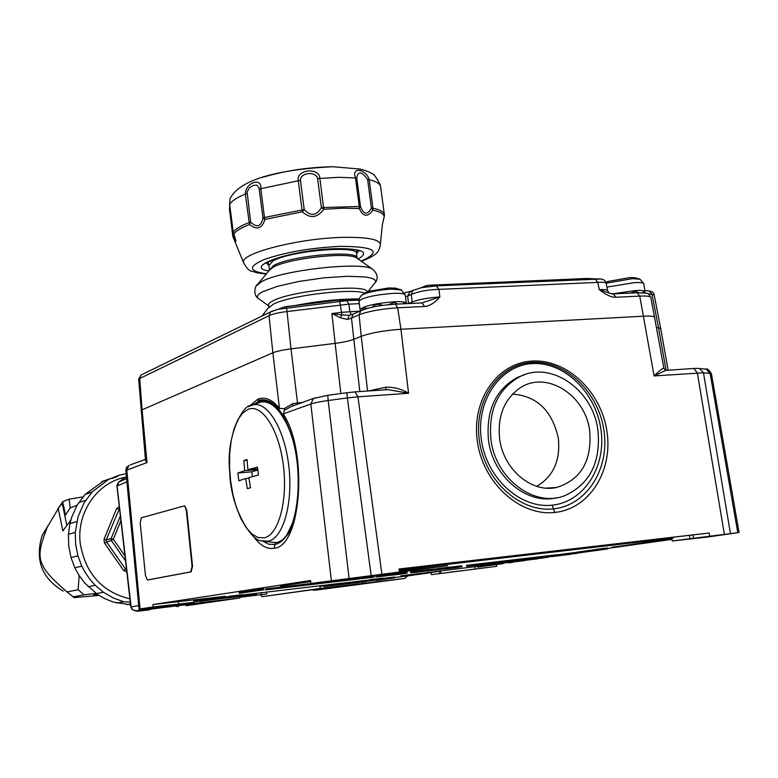 <?xml version="1.0" encoding="UTF-8"?>
<svg xmlns="http://www.w3.org/2000/svg" width="778" height="778" viewBox="0 0 778 778"><rect width="100%" height="100%" fill="white"/><g stroke="black" fill="none" stroke-linecap="round" stroke-linejoin="round"><path stroke-width="1.17" d="M440.377 564.488L440.445 565.188L609.913 545.485L609.806 544.824M609.913 545.485L673.165 538.045L671.754 538.318L672.231 541.002L737.797 532.677L707.902 536.995L672.231 541.002M399.143 569.943L440.445 565.188M477.42 566.355L400.66 575.876L439.56 571.266L431.1 572.462L431.44 574.631L496.734 566.316L431.44 574.631M671.939 539.358L607.229 548.49M508.335 562.436L503.327 563.136M193.732 600.315L225.221 596.279L152.926 604.545L310.548 580.514L310.899 583.471L399.406 572.015L399.026 568.981L709.118 533.018L709.614 535.779M220.592 597.553L256.546 593.313L256.662 594.207L254.834 594.47L202.183 600.665L220.699 598.428L220.592 597.523L202.932 599.653M256.546 593.313L340.229 583.344M373.09 579.561L374.247 579.396L374.364 580.271L373.197 580.437L373.09 579.561L340.229 583.383M374.364 580.271L387.454 578.774L387.337 577.908L374.247 579.396M336.329 584.229L325.651 585.484L336.291 583.957L336.407 584.832L387.454 578.774M260.387 594.859L262.069 596.697L320.225 588.46L319.952 586.311L323.745 585.766L323.852 586.631L341.921 584.492M319.952 586.311L323.755 585.863M394.475 577.509L404.861 576.265M383.019 578.132L370.065 579.659L383.019 578.132M202.757 599.624L193.78 600.83M394.145 577.052L387.347 577.928M280.518 585.669L310.616 581.108M280.557 586.009L310.675 581.633M616.108 546.613L611.975 547.197M616.137 546.808L671.881 539.037M611.985 547.294L671.822 538.726M387.998 573.687L447.7 565.703L399.279 571.042M502.919 562.727L477.41 566.248L477.527 567.143L503.385 563.583L477.527 567.143M607.297 548.967L607.151 547.975L602.542 548.529L576.449 552.234L576.595 553.207L607.297 548.967L576.595 553.207M560.111 555.404L574.504 553.605L574.368 552.633L559.975 554.442L560.034 555.443L559.975 554.442M576.479 552.399L574.368 552.633M559.878 555.521L570.42 554.276L551.378 556.659L559.878 555.521L559.742 554.549L557.437 554.84M526.21 559.499L523.895 559.79M523.069 559.829L523.886 559.732L524.012 560.656L522.981 560.812M520.103 560.987L523.176 560.637L520.103 560.987L519.986 560.092L515.133 560.782L514.686 561.813L514.705 560.85M514.579 561.045L508.238 561.765L508.365 562.689L509.454 562.533L509.318 561.609M365.475 577.15L265.648 588.839L265.541 589.938L365.903 578.132L265.541 589.938M557.009 554.724L466.528 565.343M457.065 567.532L444.812 569L460.002 566.987L459.866 565.976L461.762 565.762L461.899 566.763L447.642 568.64L457.046 567.395M459.866 565.976L451.016 567.152M434.921 570.118L447.642 568.455L438.724 569.506L438.588 568.494L439.531 568.358L450.997 567.016L451.133 568.028L434.921 570.099M438.598 568.582L433.988 569.165M429.291 569.642L433.978 569.097L434.114 570.099L428.25 570.741M413.828 572.608L425.916 571.003L416.891 572.063L416.765 571.052L429.281 569.564L429.417 570.575L413.799 572.413M416.775 571.14L416.23 571.208M414.586 571.246L410.619 571.772L410.755 572.783L414.723 572.268L414.586 571.246L416.211 571.062L416.337 572.073L410.755 572.783M407.147 573.221L391.101 575.263L407.147 573.221L407.011 572.2L392.841 573.979M376.824 576.926L387.532 575.487L387.395 574.465L380.821 575.292L376.309 575.973L376.445 576.984L376.698 575.905M387.532 575.487L392.968 574.893L392.715 573.863L387.395 574.465M373.304 577.305L370.756 577.646L373.304 577.305L373.168 576.284L370.873 576.586M373.168 576.284L374.811 576.09L374.947 577.111M369.229 576.751L366.681 577.082L366.808 578.103L369.356 577.772L369.229 576.751L370.873 576.556L370.999 577.577L366.808 578.103M239.575 593.274L263.82 589.792L239.352 593.313L239.225 592.272L258.607 589.335L263.684 588.722L263.81 589.792M242.726 594.674L228.81 596.308L242.726 594.674M496.481 564.556L496.734 566.316M644.836 290.505L649.066 290.991L651.954 294.103L658.519 327.81L660.726 328.617M739.061 532.58L711.471 373.907L710.11 373.411L706.093 369.132L705.043 369.025M663.945 368.694L663.517 368.169C662.029 368.646 658.888 371.232 654.104 375.939L665.793 370.377L693.091 368.519M666.688 370.347L665.793 370.377M429.145 285.215L436.721 285.857L421.209 287.695L412.787 290.554L411.261 294.463L412.165 301.952C418.982 299.462 428.221 297.789 439.901 296.914C434.416 303.099 429.271 306.289 424.477 306.483L397.675 307.777C381.483 308.885 368.626 311.219 359.086 314.789L361.235 336.291C371.057 332.809 384.293 330.465 400.933 329.259L643.212 316.218C650.758 315.858 654.551 316.296 654.58 317.531L663.906 368.441M654.522 317.2L650.855 297.595C650.797 296.301 647.101 295.805 639.759 296.107L615.904 297.254C611.508 297.497 605.955 294.94 599.245 289.591L597.815 282.395L595.209 279.049L587.186 278.466L429.475 285.205L424.983 286.032M554.831 512.439C589.53 508.909 613.307 470.758 606.889 430.973C600.927 391.324 566.676 358.775 531.86 361.089C497.181 362.947 471.196 400.339 477.391 441.709C483.031 482.973 519.928 516.495 554.831 512.439L553.489 508.851C520.463 512.702 485.287 481.271 479.491 441.437C473.18 401.691 498.134 364.24 531.977 362.392C565.752 360.126 598.817 392.637 604 430.895C609.68 469.173 586.593 505.544 553.489 508.851L552.127 505.175C520.2 508.851 486.59 478.178 481.378 439.794C475.689 401.545 499.632 365.475 532.074 363.589L531.86 361.089M613.006 293.889L637.143 292.752L639.759 296.107L654.104 375.939L703.468 372.779L699.422 368.471L706.093 369.132C707.231 368.276 709.021 369.832 711.452 373.78M714.758 535.809L682.744 539.689L714.758 535.809M709.118 533.018L399.065 569.282M399.406 572.015L310.899 583.471M371.602 575.944L335.474 580.281L371.602 575.944M371.125 575.35L347.358 397.947L357.968 396.838L381.862 574.057M349.04 578.093L328.18 400.514C320.293 401.584 314.516 402.751 310.83 404.025L313.408 398.462L327.752 395.302L346.862 392.734L327.752 395.302L328.18 400.514L347.358 397.947L346.862 392.734L355.011 391.898L387.998 389.613L408.567 393.269C401.769 389.068 394.251 387.045 386.024 387.201L368.597 390.955M297.673 404.171L297.517 403.014L292.577 403.704L292.509 406.048M292.577 403.704L284.155 408.693L284.495 410.21L291.458 406.427M284.155 408.693L279.458 408.372C272.31 399.552 265.123 396.469 257.917 399.143L248.707 406.661M271.503 311.414L270.54 311.939L269.042 315.712L272.864 352.794C276.637 351.267 282.686 349.954 291.011 348.865L286.635 307.903L286.168 306.61L283.231 307.291M279.458 408.372L272.864 352.794L142.092 409.821L139.709 378.234L141.197 374.918L138.64 379.042L269.042 315.712C272.747 313.894 278.777 312.503 287.15 311.55L348.826 304.149L346.764 300.648L358.94 300.094M153.149 606.966L193.917 602.318L139.038 609.096L153.149 606.966L152.926 604.545M253.385 536.266C259.959 545.466 266.844 549.462 274.05 548.266C301.212 546.944 308.448 451.999 283.231 413.886L284.495 410.21M147.937 579.97L191.164 571.83L192.545 566.355L186.798 510.358L184.649 505.788L186.321 510.397L192.078 566.394L190.688 571.869L147.45 580.009L145.437 575.525L140.205 523.001L141.401 517.778L184.649 505.788M253.686 404.482L258.442 401.545L258.189 400.388C272.388 396.877 284.077 410.395 293.267 440.931L296.243 454.683M293.131 521.999L286.372 535.935C282.891 540.759 279.059 543.598 274.897 544.464L268.673 544.201L262.439 541.021M258.442 401.545C267.933 398.521 276.9 405.134 285.341 421.384C306.94 459.993 299.773 540.963 275.655 542.567L265.016 541.42M285.341 421.384C277.639 407.089 269.441 400.631 260.766 402.022L256.614 403.578M248.201 409.286C262.001 403.568 278.913 429.388 283.338 465.118C287.957 500.779 278.524 535.108 264.209 537.831L258.004 537.501L251.907 533.98L246.101 527.523L240.849 518.498L236.395 507.363L232.933 494.662L230.619 480.989L229.529 466.975L229.734 453.234L231.231 440.416L233.945 429.116L237.776 419.857L242.561 413.147L248.201 409.286M247.316 488.633L250.516 487.728L248.863 477.604L258.471 475.057L257.489 467.082L247.89 469.708L247.044 459.535L243.864 460.547L244.7 470.68L237.874 473.024L238.827 480.804L245.663 478.548L247.316 488.633M247.093 460.275L243.864 460.547M257.683 468.862L247.89 469.708M248.95 478.246L245.663 478.548M252.412 476.622L251.819 471.799L237.874 473.024M257.761 469.542L244.7 470.68M251.819 471.799L257.819 470.009M183.851 603.602L154.433 607.132L183.851 603.602M145.457 608.454L147.859 608.902L239.848 597.99L239.673 596.58M239.848 597.99L186.059 605.731L228.839 599.361L145.379 609.796L149.415 609.806L151.165 608.96M244.934 595.637L207.59 600.324M239.75 597.212L266.776 593.974L239.76 597.3M325.651 585.484L325.758 586.349L323.852 586.631M338.255 583.675L338.372 584.55L336.407 584.832M320.225 588.46L404.725 578.433L407.691 575.885M475.582 569.068L449.169 572.268L475.582 569.068M607.637 290.836C607.56 289.844 604.759 289.426 599.245 289.591L609.223 293.121L607.637 290.836M612.665 293.977L609.232 293.131L613.317 293.88M615.904 297.254L613.346 293.88M436.254 285.857L438.918 289.367L439.901 296.914L421.579 303.012M387.998 389.613L385.655 389.817M349.439 315.284L341.863 314.934L341.464 312.338L331.914 313.534L335.143 343.361C343.448 342.271 349.682 340.939 353.825 339.344L351.491 318.105L347.513 319.437L340.443 317.794L341.863 314.934L331.914 313.534L340.443 317.794M141.032 410.609L142.092 409.821L146.993 462.579L145.515 458.971M145.437 459.37L138.649 379.168M130.257 464.904L145.019 459.545L146.993 462.579L125.822 470.437M118.694 482.059L117.079 485.958L131.132 606.889L138.717 605.634M151.535 608.911L149.415 609.806L137.657 611.255L132.095 609.573L130.83 606.957L117.079 485.958M404.725 578.433L314.643 590.269L319.495 589.588L317.268 589.063M286.148 306.61L338.868 300.026L339.743 301.261L341.464 312.338L359.99 311.093M347.513 319.437L349.234 315.343L348.709 315.343L349.371 315.294M354.272 313.612L349.75 315.197M429.456 285.195L426.14 285.662M586.826 278.485L596.872 278.942M588.294 278.505L587.147 278.466M357.092 257.917L356.557 253.852C359.562 244.807 289.659 250.701 272.845 261.029L268.906 265.502M300.483 180.564L298.275 180.768L302.292 211.772C310.189 218.871 317.346 218.035 323.774 209.272L321.372 207.57C316.481 215.905 310.762 216.566 304.217 209.564L302.292 211.772L264.928 219.445L262.983 218.044C260.99 226.719 256.876 228.071 250.642 222.109L249.456 224.511C256.857 230.366 262.021 228.683 264.928 219.445L264.452 217.5L304.217 209.564L300.483 180.564C299.831 172.58 315.926 170.722 317.609 178.58L321.372 207.57L359.271 206.491L359.241 208.485C363.132 216.887 367.673 217.451 372.876 210.167L371.407 208.076C367.362 215.224 363.734 214.767 360.525 206.724L359.241 208.485L342.446 208.232L323.774 209.272L319.846 178.269C319.515 167.192 295.854 169.225 298.275 180.768L260.815 188.704C262.254 177.063 245.459 182.285 245.333 194.043C236.979 197.544 231.786 200.928 229.743 204.186L229.996 198.935L230.745 197.242M235.306 239.361L233.137 236.172L233.983 239.196C236.531 243.747 236.483 242.026 233.838 234.022L233.351 232.894M384.322 216.148L382.416 224.307L380.393 243.942M356.723 178.016C358.055 170.742 361.692 171.257 367.615 179.562L371.407 208.076L372.973 208.193L369.18 179.708C366.399 169.147 351.034 166.21 355.468 177.763L359.271 206.491L360.525 206.724L356.723 178.016L338.897 177.316L317.609 178.58M233.526 238.447L229.714 204.565M247.064 193.508L245.333 194.043L249.456 224.511C241.112 227.828 235.909 230.998 233.838 234.022L233.215 232.214C235.287 229.16 240.519 225.951 248.902 222.615L250.642 222.109L247.103 191.855L249.592 187.624L253.395 185.388L256.808 185.125L259.025 187.741L262.983 218.044L264.452 217.5L260.815 188.704L259.356 189.278M332.216 166.716C307.456 167.309 284.184 170.878 262.39 177.413M229.782 204.556L229.996 198.935C240.558 176.266 290.748 168.826 332.683 166.716L360.097 169.05C365.952 170.606 369.764 172.074 371.534 173.465C373.275 173.222 376.182 176.995 380.238 184.785L380.646 186.701C380.082 183.754 376.26 181.42 369.18 179.708L367.615 179.562M118.519 482.224L116.914 485.453L118.801 481.99L123.838 478.334M135.703 610.808L132.727 609.845L130.83 606.947L116.943 486.075M119.501 508.413L106.207 539.913L111.089 538.629L113.316 539.232L120.911 520.638M129.907 598.875C102.035 592 85.492 573.561 80.27 543.55C76.225 512.225 97.863 481.718 126.454 477.06M103.153 481.261L85.055 494.419L77.003 505.399L71.673 517.312L69.913 523.672L68.415 534.35L68.717 546.059L71.002 557.583L77.926 555.862L75.612 544.211L75.301 532.376L78.072 516.738L83.946 503.113L92.067 492.017L108.794 479.267L116.895 476.69L119.287 475.154L126.124 473.666M110.525 478.665L119.287 475.154M102.618 481.3L109.795 478.771M85.055 494.419L92.067 492.017M78.685 502.637L85.648 500.322M69.913 523.672L76.808 521.581M68.415 534.35L75.301 532.376M130.266 602.065L123.887 601.793L113.287 598L103.435 592.253L95.247 585.328L89.723 579.075L84.977 572.131L81.807 566.16L77.926 555.862M81.807 566.16L74.844 567.765L71.002 557.583M74.844 567.765L78.85 575.098L84.773 583.101L97.581 594.489L104.563 598.554L113.452 602.133L130.587 604.807M88.147 586.719L95.247 585.328M96.248 593.565L103.435 592.253M116.505 602.999L123.887 601.793M126.59 604.642L130.49 604.029M99.001 595.413L74.173 597.621L67.005 591.912C35.127 564.322 35.7 557.777 47.341 527.056L58.253 508.627L62.843 530.927L70.817 520.103M57.767 508.793L60.733 504.805L62.483 504.523L66.83 525.52M63.242 591.115C41.759 578.336 34.728 559.771 42.158 535.439L48.207 525.296M58.253 508.627L60.956 504.659M67.005 591.912L78.131 589.753L79.171 575.594M96.054 593.342L84.16 594.839L78.131 589.753M84.16 594.839L72.938 596.911M97.649 594.528L93.72 594.907L97.26 594.266M64.856 515.96L70.185 507.966L77.041 505.321M65.371 514.608L62.697 501.674L60.11 505.583M82.682 498.27L82.526 496.986L83.616 496.889M82.526 496.986L69.164 499.175L70.185 507.966M62.697 501.674L69.164 499.175M378.069 306.104L381.959 305.491M397.85 304.062L394.076 302.457L388.407 304.704M360.973 310.646L360.049 309.547C364.036 305.929 375.443 303.332 394.281 301.757C402.216 301.456 406.262 302.039 406.408 303.488L406.369 303.653M405.328 303.702L404.054 303.226L402.654 303.828M367.663 308.341L363.482 308.01L362.616 308.681L362.645 309.945M382.776 305.375C378.147 303.585 374.675 304.188 372.37 307.203M396.479 288.317L389.039 287.909L368.5 291.351L365.29 292.82M638.709 292.693L635.645 291.157L630.666 293.063M612.305 293.87L635.898 290.495C641.976 290.252 645.02 290.69 645.03 291.799L644.203 292.859M644.145 292.859L643.756 291.906L642.19 292.713M623.761 293.384L617.44 293.685M635.519 277.824L629.995 277.561L608.143 281.432L605.897 282.433M373.197 580.437L338.372 584.55M346.054 583.685L344.936 583.821M344.975 584.084L325.758 586.349M346.084 583.928L359.183 582.139M359.222 582.421L341.921 584.521M207.59 600.353L225.727 597.912M244.973 595.909L225.756 598.156M256.662 594.207L220.699 598.428M524.654 374.665L517.214 377.495C495.498 389.778 485.919 410.667 488.487 440.163C492.746 476.749 527.29 505.389 556.873 497.716M597.961 430.487C600.83 462.492 589.763 484.227 564.76 495.683C534.408 507.888 495.401 478.733 490.937 439.521C488.36 409.957 497.949 389.019 519.704 376.708C551.009 360.224 593.176 389.827 597.961 430.487M499.632 438.792C503.22 469.329 531.821 493.437 556.688 487.456C580.952 479.715 591.961 460.955 589.724 431.187C585.552 394.436 545.388 369.599 519.227 388.533C503.959 399.843 497.424 416.6 499.632 438.792M512.585 394.096C536.985 395.963 552.244 410.726 558.361 438.393C560.51 460.576 553.284 476.554 536.684 486.328M193.868 601.744L203.039 600.509L193.878 601.861M208.271 600.227L199.771 601.355L208.271 600.227M376.037 580.505L394.524 577.879L376.037 580.505M361.002 582.284L366.175 581.536L361.002 582.284M424.36 568.028L417.251 568.961M399.347 571.558L403.344 570.546M403.412 571.013L407.39 570.546L407.332 570.06M407.39 570.546L414.343 569.739L414.275 569.224M414.343 569.739L417.309 569.389L417.241 568.864M417.309 569.389L399.746 571.567M399.775 571.84L404.006 570.984L399.357 571.616M570.78 554.092L575.01 553.596L570.78 554.092L570.634 553.09M571.383 553.994L571.237 553.022M572.89 553.8L572.754 552.827M574.504 553.605L575.409 553.498L575.273 552.526M575.409 553.498L576.517 553.372L576.381 552.409M576.819 553.352L560.034 555.443M560.802 555.307L560.666 554.335M562.027 555.171L569.156 554.267L562.027 555.171L561.852 554.16M563.291 554.957L563.155 553.985M565.207 554.714L565.071 553.741M566.715 554.52L566.579 553.547M568.64 554.286L568.504 553.314M569.545 554.179L569.408 553.207M570.663 554.053L570.527 553.09M558.273 555.716L558.137 554.753M544.872 557.505L547.984 557.145L544.824 557.174M548.918 557.126L539.232 558.371L548.86 556.708M539.232 558.371L539.154 557.845M539.29 558.341L539.212 557.836M539.942 558.244L539.874 557.758M541.527 558.157L537.297 558.721L541.507 558.05M543.91 557.875L540.866 558.303L543.89 557.729M537.326 558.876L526.298 560.179L537.326 558.876L537.209 558.069M526.298 560.179L526.191 559.363M526.453 560.15L526.336 559.343M526.9 560.072L526.794 559.294M528.398 559.868L528.291 559.119M529.448 559.722L529.341 558.993M530.79 559.547L530.693 558.837M531.948 559.401L531.851 558.701M533.222 559.246L533.125 558.546M534.301 559.11L534.204 558.419M534.554 559.149L534.447 558.39M535.741 559.012L535.634 558.254M536.061 559.032L535.945 558.215M521.036 560.86L520.91 559.985M523.176 560.637L523.049 559.732M522.981 560.831L514.686 561.813M514.832 561.784L515.133 560.782M515.269 561.716L516.728 561.512L516.602 560.578M516.728 561.512L517.759 561.366L517.633 560.442M517.759 561.366L519.082 561.201L518.955 560.267M519.082 561.201L520.219 560.977M520.229 561.055L521.474 560.85M521.484 560.889L522.544 560.724M522.553 560.763L516.456 561.59M516.864 561.56L518.022 561.356M518.031 561.424L519.568 561.152M519.578 561.239L520.696 561.006M520.715 561.094L522.096 560.831M522.106 560.899L522.826 560.685M522.845 560.802L524.012 560.656M524.372 560.675L524.246 559.752M525.627 560.52L525.49 559.596M509.454 562.533L508.365 562.689M511.195 562.484L513.412 562.222L511.175 562.377M509.045 562.795L511.253 562.523L509.026 562.611M556.455 555.745L466.664 566.335L556.455 555.745L556.319 554.772M460.002 566.987L461.899 566.763M434.377 570.138L434.241 569.136M435.563 569.982L435.437 568.981M438.724 569.506L439.667 569.37L439.531 568.358M439.667 569.37L451.133 568.028M426.033 571.13L431.878 570.42L426.023 571.013M428.26 570.809L428.989 570.634M428.999 570.702L434.114 570.099M416.891 572.063L417.815 571.937L417.689 570.916M417.815 571.937L429.417 570.575M414.723 572.268L416.337 572.073M402.985 573.814L396.265 574.534L402.994 573.697M393.26 574.952L393.123 573.94M394.378 574.786L394.242 573.765M394.631 574.728L394.495 573.707M395.175 574.65L395.039 573.629M396.731 574.446L396.605 573.425M398.258 574.252L398.122 573.23M400.437 573.979L400.3 572.958M402.245 573.756L402.109 572.744M404.2 573.532L404.064 572.511M405.639 573.367L405.513 572.345M406.719 573.26L406.583 572.238M393.843 574.952L401.108 574.057L393.833 574.903M383.019 576.041L382.883 575.02M381.823 576.197L381.687 575.175M384.361 575.876L384.235 574.845M386.044 575.662L385.907 574.641M390.157 575.175L390.021 574.154M391.285 575.049L391.149 574.028M392.238 574.952L392.102 573.931M392.851 574.884L392.715 573.863M392.968 574.893L382.445 576.148M382.445 576.187L384.225 575.915M384.235 575.983L385.528 575.749M385.538 575.827L378.585 576.712M378.585 576.731L380.656 576.44M380.666 576.498L381.959 576.274M381.969 576.352L383.758 576.06M383.768 576.128L385.1 575.895M385.11 575.963L386.277 575.662M386.296 575.808L387.901 575.467M387.921 575.623L376.445 576.984M377.184 576.868L377.048 575.856M378.225 576.731L378.089 575.71M379.411 576.576L379.275 575.555M379.859 576.479L379.722 575.457M380.238 576.42L380.111 575.399M380.957 576.313L380.821 575.292M369.356 577.772L370.999 577.577M431.129 572.637L404.453 576.333M439.91 573.444L439.56 571.266M440.795 573.308L440.406 570.819M474.794 566.656L475.066 568.883M647.539 293.617L654.201 294.979L660.687 328.433M656.438 327.645L658.519 327.81L666.085 370.347M663.517 368.169L665.949 370.367M606.159 283.416C606.062 282.336 603.281 281.996 597.815 282.395L438.918 289.367C427.511 289.776 418.292 291.478 411.261 294.463L407.701 296L408.479 303.527L412.165 301.952L412.107 303.381M394.825 304.276L395.389 304.179L397.675 307.777L400.933 329.259L408.567 393.269L357.968 396.838L355.011 391.898L346.862 392.734M698.381 368.364L693.772 368.441L697.341 372.886L724.318 534.068M737.797 532.677L710.11 373.411L703.468 372.779L730.416 533.387M673.067 537.481L673.165 538.045M689.95 538.512L689.483 535.575M386.024 387.201L385.839 389.759M340.842 393.542L335.143 343.361L291.011 348.865L297.517 403.014L302.603 402.382M140.079 608.911L126.795 469.795L128.992 465.361L126.532 467.413L125.812 470.379M283.231 413.886L310.83 404.025L331.34 580.427M258.189 400.388L257.917 399.143M274.05 548.266L275.655 542.567M291.439 406.437L314.808 397.937M268.109 541.187L261.68 540.798C252.335 542.149 230.288 508.841 229.714 471.468C225.591 433.492 244.827 403.617 250.555 405.737L253.385 404.784C268.031 401.487 284.933 429.981 288.91 466.965C293.082 503.911 283.036 538.386 268.225 541.157L268.109 541.187M249.232 406.379L251.168 405.435M251.284 405.387L260.766 402.022M178.648 603.952L178.386 601.55M126.6 478.665L118.888 481.952L117.225 485.9L126.902 481.835M135.858 610.779L147.859 608.902M266.543 592.029L266.776 593.974M262.069 596.697L325.428 587.905L360.418 584.006M318.98 588.82L319.495 589.588L361.342 584.152M600.422 279.03L436.721 285.857M650.797 297.274C647.17 292.645 651.458 293.462 637.143 292.752L636.492 292.849M424.477 306.483L422.182 302.914L395.389 304.179C383.515 305.307 375.113 305.394 360.875 310.704L361.838 310.276M359.086 314.789L360.875 310.704L353.222 314.088L351.491 318.105L359.086 314.789M359.835 391.567L353.825 339.344L361.235 336.291L367.586 391.023M339.889 299.919L346.764 300.648L278.125 309.265L284.524 306.882M271.687 311.326L278.116 309.265L270.569 311.92M125.676 477.507L123.955 478.246M118.888 481.952L123.974 478.237M135.187 610.798L137.657 611.255M146.322 610.098L148.258 609.349M146.021 609.67L145.379 609.796M175.488 605.965L178.104 606.684M326.711 587.75L328.491 588.44M351.063 584.861L352.376 584.968M411.426 291.118L405.435 292.645M338.819 300.026L359.115 299.034L338.868 300.026L284.417 306.911M412.087 290.826L404.638 292.956M410.531 291.507L413.624 290.116M410.113 291.653L407.701 296L405.513 296.856M412.972 290.437L409.743 291.818M359.271 303.663L348.826 304.149L349.876 311.589L351.238 314.75M262.449 315.849L269.665 312.338M295.562 305.423C318.805 300.979 340.005 298.82 359.144 298.947M364.688 293.16C352.716 287.85 289.008 295.533 273.37 304.179L269.003 307.582M269.324 306.386C267.447 304.888 268.663 303.041 272.952 300.853C291.351 290.564 368.101 283.396 367.031 291.964M368.062 291.517L375.706 281.869L374.86 279.827L371.476 278.174L365.66 276.997L347.727 276.268L324.115 277.824L299.122 281.412L277.347 286.353L262.653 291.74C257.324 294.57 256.059 296.924 258.86 298.801L269.227 306.318M256.458 285.75L261.398 281.762C280.926 270.092 363.637 260.97 372.876 269.412C377.466 273.652 378.341 277.999 375.511 282.443M357.131 258.315L356.82 258.092C349.439 251.537 287.918 258.296 272.99 267.34L269.12 270.55M269.489 270.112L273.428 265.668C290.136 255.524 359.533 249.534 357.16 258.335M265.813 262.565L268.556 265.104M358.191 259.064C369.958 252.023 362.48 248.552 335.746 248.659L335.25 248.668C291.371 249.757 242.191 266.903 268.76 270.987M266.494 273.72C248.532 271.386 247.842 266.63 264.423 259.453C285.37 252.218 310.616 247.842 340.171 246.344C375.424 246.558 382.397 251.479 361.099 261.116M361.391 261.32C377.991 254.717 378.633 251.907 380.413 244.982C380.413 239.498 367.906 236.959 342.884 237.368C298.587 238.263 239.974 253.434 243.553 262.41C246.451 268.293 249.388 271.269 252.364 271.337C256.905 272.631 256.059 272.922 266.261 274.002M243.689 262.974L232.855 236.531L229.422 208.805L232.875 236.463M233.274 232.573L229.685 204.342M384.225 216.527C383.69 213.814 379.907 211.684 372.876 210.167L372.973 208.193C380.043 209.739 383.846 211.879 384.381 214.631L384.225 216.527M380.646 186.749L384.381 214.631M229.695 208.426L229.598 203.359M356.762 253.385L358.814 250.749M312.425 589.743L314.643 590.269M124.966 555.93L113.316 539.232L111.303 540.467L111.089 538.629L120.366 515.931M119.569 509.016L116.544 508.686L103.999 539.31L104.417 542.956L123.644 570.488L126.814 571.986M103.999 539.31L106.207 539.913L106.411 541.731L125.647 569.282L126.483 569.107M125.53 560.86L111.303 540.467L104.417 542.956M123.644 570.488L125.647 569.282L126.581 569.973M119.297 506.595L116.544 508.686M406.369 303.187L405.289 295.154C405.134 293.656 401.088 293.053 393.162 293.335C374.325 294.881 362.927 297.507 358.95 301.222L358.989 301.524M401.516 289.961L391.091 289.105C378.196 290.009 368.568 291.915 362.217 294.813L361.031 295.796M405.25 294.852L401.01 289.737L394.3 287.967M644.981 291.507L643.863 283.98C643.853 282.832 640.809 282.375 634.722 282.609L606.898 287.092M640.255 279.244L632.436 278.66L606.13 283.192M643.824 283.678L639.895 279.088L633.837 277.581M261.466 594.645L261.223 592.661M693.023 535.293L693.499 538.036M657.945 539.971L657.857 539.242M532.074 363.589C564.488 361.498 596.006 392.861 600.976 429.719C606.422 466.625 584.132 502.005 552.127 505.175M198.682 601.034L198.565 600.12M390.459 578.365L390.342 577.5M287.821 585.085L287.753 584.57M499.155 564.099L499.029 563.184M477.731 566.199L477.848 567.094M602.687 549.531L602.542 548.529M576.877 552.166L577.023 553.139M364.532 578.268L364.396 577.247M269.11 588.401L269.246 589.452M470.311 564.847L470.447 565.839M258.734 590.405L258.607 589.335M660.707 328.559L668.137 370.211M665.832 370.367L663.955 368.694M439.376 565.139L439.317 564.614M293.277 440.931C304.11 476.301 296.165 527.328 286.372 535.945L293.102 522.096M293.287 440.97L295.932 452.903M139.048 609.086L125.812 470.34M648.959 290.972C652.042 291.322 653.773 292.577 654.162 294.755M649.066 290.991L644.836 290.515M596.95 278.942C602.435 278.534 605.498 279.944 606.111 283.163M606.159 283.387L607.589 290.593M436.293 285.857L431.284 285.361M421.287 287.675L426.422 285.604M421.209 287.695L412.826 290.534M387.911 389.613L386.374 389.729M270.676 311.842L141.197 374.918M130.83 606.947L132.075 609.553M175.283 605.984L177.715 606.704M350.897 584.881L352.064 584.988M269.382 306.435L261.991 316.082M268.848 265.016L269.421 269.606L270.345 269.081L257.946 284.009C254.892 285.118 252.685 295.232 258.432 298.499M357.102 258.286L372.876 269.412M268.935 265.736L267.846 261.865M356.567 253.998L356.684 250.059M265.94 262.857L281.655 256.73C298.305 252.296 316.14 249.641 335.162 248.785M229.685 204.351L233.167 232.369L235.287 239.284M384.42 215.273L384.313 216.226M384.274 216.41L383.408 220.32M335.367 248.775C358.347 248.338 359.203 251.352 359.28 250.983M312.182 589.782L314.341 590.288M116.895 476.69L112.11 478.373M108.794 479.267L101.636 481.796M42.158 535.439L47.341 527.056M368.5 291.351L362.217 294.813L359.475 298.003L358.921 300.678L360.049 309.547M608.143 281.441L605.916 282.482M193.917 602.298L193.703 599.935M519.704 376.708L517.214 377.495M546.068 488.137L556.688 487.456M202.932 599.595L203.039 600.509M394.407 577.013L394.524 577.879M503.259 562.669L503.385 563.583M365.767 577.101L365.903 578.122M557.418 554.665L557.554 555.628M466.528 565.334L466.664 566.335M239.225 592.272L239.352 593.313"/></g></svg>
